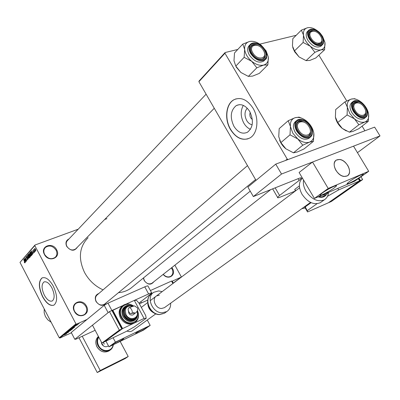 <?xml version="1.0" encoding="UTF-8"?>
<svg xmlns="http://www.w3.org/2000/svg" width="400" height="400" viewBox="0 0 400 400"><rect width="100%" height="100%" fill="white"/><g stroke="black" fill="none" stroke-linecap="round" stroke-linejoin="round"><path stroke-width="0.6" d="M74.39 311.39C69.64 302.96 82.325 297.555 86.46 306.115C91.255 314.405 78.64 320.065 74.39 311.39M85.86 306.46C83.005 302.33 79.66 301.325 75.825 303.45C73.56 305.53 73.155 308.17 74.6 311.38C77.415 315.47 80.725 316.505 84.54 314.485C86.9 312.4 87.34 309.725 85.86 306.46M171.88 267.53L172.5 268.495C176.56 275.205 168.085 280.68 163.165 274.395M163.24 274.34C165.8 276.98 168.375 277.595 170.96 276.175C173.085 274.37 173.41 271.92 171.94 268.82L171.37 267.93M44.415 254.455C39.765 246.205 52.63 241.485 56.655 249.835C61.355 257.95 48.555 262.915 44.415 254.455M56.07 250.18C52.865 245.78 49.3 244.88 45.365 247.475C43.605 249.425 43.37 251.76 44.645 254.49C47.81 258.855 51.35 259.79 55.27 257.3C57.115 255.335 57.38 252.96 56.07 250.18M252.165 124.76C249.995 124.365 248.17 122.955 246.695 120.53C244.29 115.63 244.47 111.515 247.24 108.19M250.215 112.4L249.795 114.245L250.04 116.29L250.685 117.815L252.345 119.575M249.685 111.44C245.645 105.37 241.185 103.41 236.305 105.555C230.53 110.335 229.745 117.27 233.955 126.36C237.945 132.465 242.43 134.44 247.41 132.285C253.155 127.57 253.915 120.62 249.685 111.44M243.325 105.39C240.325 110.77 240.505 116.7 243.86 123.195C245.63 126.165 247.825 128.205 250.44 129.31M253 108.17C247.205 99.5 240.825 96.695 233.87 99.765C225.82 103.925 224.235 119.255 230.485 129.535C236.185 138.29 242.61 141.12 249.77 138.03C257.61 134.025 259.43 118.62 253 108.17M236.115 98.835L234.06 99.71C226.01 103.865 224.425 119.195 230.675 129.475C235.605 137.265 241.395 140.38 248.04 138.815M44.335 295.145C41.495 288.86 41.34 284.49 43.87 282.04C46.41 281.065 49.075 282.985 51.855 287.795C54.71 294.13 54.875 298.505 52.345 300.925C49.765 301.89 47.095 299.96 44.335 295.145M53.35 286.235C49.36 279.355 45.555 276.615 41.93 278.01C38.31 281.525 38.53 287.775 42.59 296.76C46.53 303.66 50.355 306.42 54.06 305.045C57.68 301.59 57.44 295.32 53.35 286.235M42.47 277.755L42.095 277.945C38.47 281.46 38.69 287.71 42.75 296.695C46.425 303.195 50.09 306.035 53.745 305.215M153.84 281.75C150.94 285.32 147.725 284.91 144.19 280.515L143.385 278.015M143.565 277.87L144.335 280.53C146.555 283.75 149.095 284.65 151.96 283.23L152.265 282.99M106.485 302.565C103.3 306.535 99.82 306.2 96.045 301.55C94.46 297.58 95.39 294.895 98.84 293.485M247.495 165.635L97.23 294.875C95.32 296.595 94.99 298.82 96.235 301.55C98.585 304.965 101.335 305.86 104.475 304.225L104.845 303.915M77.47 247.09C74.44 251.465 70.85 251.235 66.705 246.395C65.24 242.915 65.99 240.435 68.96 238.96M206.11 94.18L67.515 240.49C66.005 242.115 65.805 244.1 66.915 246.44C69.54 250.075 72.465 250.895 75.695 248.895L76 248.585M132.74 286.67L130.855 288.2C127.295 290.77 123.16 292.265 118.46 292.68M103.05 289.865C95.065 286.17 88.9 280.375 84.55 272.49C78.04 258.5 79.225 246.905 88.105 237.705M77.71 324.435L78.115 324.25L77.71 324.435M76.55 325.15L75.43 325.7L76.55 325.15M76.855 325.145L77.26 324.965L76.855 325.145M76.31 325.51L74.46 326.51L76.31 325.51M74.365 327.045L72.525 327.82L74.32 326.955M73.46 328.125L70.485 329.525L73.41 328.02M71.46 329.785L68.495 331.18L71.405 329.68M66.465 333.925L63.79 335.085L66.43 333.865M76.575 324.135L59.87 338.045L59.25 337.795L75.935 323.875L76.575 324.135L87.085 319.415M172.895 283.535L171.535 281.06L172.26 281.155L181.085 277.19L181.2 276.635L174.87 265.175M59.87 338.045L71.4 332.8M173.31 283.065L181.085 277.19M66.21 333.81L64.39 334.59L66.165 333.725M65.705 333.705L68.565 332.17L65.685 333.675M69.13 331.41L66.585 332.765L69.13 331.41M68.07 331.525L70.495 330.57L67.22 332.23L70.105 330.775L68.07 331.525M71.99 329.02L72.56 328.835L72.065 329.27L69.255 330.54L71.99 329.02M73.475 327.56L74.555 327.18L74.075 327.605L71.255 328.875L73.475 327.56M77.94 323.995L76.475 324.835L77.94 323.995M78.895 323.45L79.3 323.27L78.895 323.45M75.935 323.875L34.81 245.61L20 262.4L34.995 245.025L78.225 229.185M104.67 219.495L106.93 218.665M35.325 251.22L35.095 250.785L35.325 251.22M34.56 252.07L34.335 251.64L34.56 252.07M32.645 254.21L31.405 250.835L33.33 253.445L32.65 252.78L32.27 253.205L32.645 254.21M30.62 255.79L29.98 254.885L29.64 252.79L30.795 253.91L31.25 255.105L31.18 255.91L30.62 255.79L31.295 255.54M28.845 257.78L28.205 256.875L27.87 254.79L29.015 255.91L29.47 257.1L29.4 257.9L28.845 257.78L29.515 257.525M27.715 259.78L26.84 259.175L27.495 259.465L27.495 258.67L26.23 257.915L26.175 256.705L26.89 257.285L26.29 257.105L26.53 258.065L27.07 258.025L27.6 258.545L27.715 259.78M25.395 262.315L24.175 259.005L26.055 261.58L25.39 260.92L25.025 261.33L25.395 262.315M59.25 337.795L20 262.4M24.685 262.835L24.255 262.195L24.765 262.525L24.78 262.16L23.64 259.61L24.685 261.61L24.96 262.86L24.685 262.835L25.03 262.705M26.28 261.325L24.63 258.49L26.43 260.23L25.295 257.74L26.84 260.695L25.045 258.96L26.28 261.325M28.555 258.78L26.58 256.285L28.315 258.5L27.335 255.43L28.555 258.78M30.285 256.85L29.95 257.225L28.39 254.24L28.81 253.79L30.155 255.605L30.285 256.85M32.055 254.87L31.735 255.23L30.165 252.235L30.605 251.775L31.675 252.89L32.055 254.87M34.03 252.725L33.39 252.32L33.875 252.405L33.71 251.73L32.915 251.365L32.895 250.41L33.42 250.8L33.005 250.77L33 251.195L33.925 251.72L34.03 252.725M34.88 251.715L33.615 249.645L33.91 249.87L33.865 249.315L34.88 251.715M35.815 250.73L34.905 249.94L34.67 248.41L35.515 249.22L35.815 250.73M285.555 160.465L287.235 159.095L224.955 53.24L198.895 81.72L199.05 81.04L225.1 52.54L237.77 49.47M259.755 44.14L296.195 35.3M287.235 159.095L288.065 159.53L364.51 130.92L364.57 130.215L362.09 126.14M346.765 100.96L318.875 55.115M256.025 180.365L198.895 81.72M225.1 52.54L224.955 53.24M34.995 245.025L34.81 245.61M24.53 259.98L24.88 260.945L25.175 260.615L24.29 259.365L24.53 259.98M25.44 260.735L24.88 260.945M27.835 259.31L27.545 259.425M27.985 255.19L28.315 256.76L29.17 257.59L28.905 256.02L27.985 255.19M28.425 255.025L28.14 255.135M29.19 253.945L28.39 254.24M28.68 254.47L29.145 255.36L29.33 254.45L28.985 254.15L28.68 254.47M29.8 255.115L29.145 255.36M29.33 255.71L29.875 256.755L30.05 255.725L29.635 255.385L29.33 255.71M30.42 256.55L29.875 256.755M30.415 256.38L30.105 256.495M29.755 253.19L30.09 254.77L30.945 255.6L30.68 254.02L29.755 253.19M30.2 253.025L29.915 253.135M31.295 255.45L30.995 255.565M31.01 251.92L30.165 252.235M30.46 252.46L31.66 254.755L31.905 253.79L31.56 253.01L30.835 252.13L30.46 252.46M32.19 254.56L31.66 254.755M32.2 254.41L31.855 254.535M31.77 251.825L32.125 252.815L32.43 252.47L31.52 251.2L31.77 251.825M32.705 252.595L32.125 252.815M34.125 252.31L33.875 252.405M34.78 248.77L35.015 249.815L35.62 250.44L35.415 249.37L34.78 248.77M35.14 248.64L34.885 248.735M65.225 334.2L66.255 333.65L65.225 334.2M68.91 330.935L71.195 329.86L68.88 330.88M69.705 330.29L70.88 329.62L69.66 330.2M70.875 329.76L72.21 329.015L70.83 329.675M70.905 329.28L73.2 328.2L70.875 329.22M71.71 328.625L74.2 327.355L71.665 328.535M73.37 327.43L74.42 326.87L73.37 327.43M76.835 324.63L78.425 323.885L76.81 324.575M355.285 110.67C360.015 118.825 369.375 115.45 364.25 107.56C359.625 99.515 350.175 102.66 355.285 110.67M365.615 111.265C365.98 113.415 365.525 114.96 364.245 115.91L362.385 116.495L360.09 116.095L362.385 116.495L364.245 115.91C365.525 114.96 365.98 113.415 365.615 111.265M352.98 107.345L353.14 104.805L354.365 103.08L356.39 102.46L358.89 102.99L356.39 102.46L354.365 103.08L353.14 104.805L352.98 107.345M356.315 99.355L354.48 98.68L351.095 99.14C354.29 98.265 357.8 99.36 361.625 102.425C365.35 105.685 367.655 109.455 368.535 113.73C369.155 117.935 367.975 120.675 365 121.95C361.825 122.93 358.28 121.865 354.37 118.77L349.75 113.395L347.375 107.26L347.095 114.95L354.37 118.77L358.885 124.755L365 121.95L368.3 121.32L368.615 114.255M354.46 110.955C348.425 101.48 359.605 97.785 365.06 107.28C371.11 116.595 360.065 120.61 354.46 110.955M352.875 101.685L351.8 102.57C349.38 104.755 349.405 108.115 351.875 112.66C355.975 118.31 360.055 120.28 364.12 118.58L364.54 118.25M368.3 121.32L358.78 128.71L352.77 131.475L349.39 132.175L342.24 128.415L337.725 122.53L347.095 114.95M349.39 132.175L358.885 124.755M337.725 122.53L335.395 117.085L335.695 109.545L344.96 101.845L347.375 107.26C346.825 103.025 348.065 100.315 351.095 99.14L344.96 101.845M346.32 130.945L342.24 128.415C338.68 125.345 336.435 121.76 335.5 117.665M357.94 102.66L355.065 101.815M298.825 130.24C303.755 138.975 314.375 135.145 309 126.715C304.195 118.11 293.475 121.675 298.825 130.24M310.135 129.38C310.925 132.215 310.48 134.3 308.8 135.64C307.24 136.665 305.3 136.63 302.975 135.55C305.3 136.63 307.24 136.665 308.8 135.64C310.48 134.3 310.925 132.215 310.135 129.38M296.795 128.215C296.06 125.46 296.495 123.425 298.1 122.115C299.705 121.03 301.7 121.06 304.09 122.21C301.7 121.06 299.705 121.03 298.1 122.115C296.495 123.425 296.06 125.46 296.795 128.215M297.745 138.91L292.815 133.19L290.44 126.6L290.015 134.83L297.745 138.91L302.77 145.21L309.495 142.15L313.445 141.32L313.815 133.195C314.32 137.73 312.88 140.715 309.495 142.15C305.9 143.27 301.985 142.19 297.745 138.91M297.885 130.565C291.57 120.43 304.25 116.24 309.915 126.395C316.265 136.345 303.725 140.905 297.885 130.565M296.395 120.74L295.45 121.555C292.79 124 292.715 127.6 295.23 132.35C299.65 138.47 304.17 140.495 308.795 138.43L309.32 138M313.445 141.32L304.1 148.895L297.505 151.915L293.47 152.82L285.88 148.805L280.87 142.615L290.015 134.83M293.47 152.82L302.77 145.21M280.87 142.615L278.745 136.695L279.185 128.625L288.225 120.71L290.44 126.6C290.015 122.025 291.53 119.08 294.975 117.755L288.225 120.71M302.53 118.55L299.02 117.12L294.975 117.755C298.59 116.75 302.465 117.87 306.6 121.11C310.615 124.565 313.02 128.595 313.815 133.195M285.88 148.805C282.995 146.42 280.91 143.55 279.615 140.205M303.32 121.865L299.275 120.575M320.53 36.03C316.06 28.25 306.28 30.575 311.245 38.35C315.82 46.245 325.51 43.705 320.53 36.03M309.135 35.705L309.14 33.345L310.14 31.655L311.96 30.9L314.31 31.17L311.96 30.9L310.14 31.655L309.14 33.345L309.135 35.705M321.74 39.11C322.2 41.1 321.88 42.585 320.78 43.57L317.03 44.125L320.78 43.57C321.88 42.585 322.2 41.1 321.74 39.11M306.105 60.625L314.87 52.345L321.045 49.84L324.615 49.75L315.815 57.97L309.745 60.45L306.105 60.625L299.08 56.95L294.605 51.745L292.75 47.48M299.08 56.95L294.49 50.905L292.445 45.96L292.825 38.67L301.365 30.135L303.49 35.045L303.125 42.47L310.27 46.2L314.87 52.345M321.7 35.165L322.695 36.645L324.935 42.415C325.425 46.37 324.13 48.845 321.045 49.84C317.76 50.545 314.17 49.335 310.27 46.2C306.47 42.86 304.21 39.14 303.49 35.045C303.06 31.065 304.42 28.625 307.56 27.725L301.365 30.135M321.365 35.825C327.25 44.88 315.81 47.905 310.39 38.565C304.53 29.365 316.09 26.64 321.365 35.825M308.61 30.36L307.58 31.375C305.615 33.425 305.725 36.42 307.915 40.355C312.365 46.305 316.68 48.27 320.855 46.24L321.205 45.91M324.615 49.75L324.935 42.415M294.49 50.905L303.125 42.47M318.205 31.43C314.4 28.345 310.85 27.11 307.56 27.725M263.385 50.31C258.75 42.005 247.685 44.635 252.87 52.94C257.625 61.37 268.6 58.495 263.385 50.31M251.065 51.485C250.295 49.05 250.56 47.18 251.87 45.87C253.21 44.735 255.01 44.555 257.28 45.33C255.01 44.555 253.21 44.735 251.87 45.87C250.56 47.18 250.295 49.05 251.065 51.485M264.335 52.415C265.2 54.96 264.94 56.91 263.545 58.27C262.27 59.325 260.55 59.515 258.4 58.835C260.55 59.515 262.27 59.325 263.545 58.27C264.94 56.91 265.2 54.96 264.335 52.415M267.87 64.865L259.315 73.395L252.66 76.085L248.34 76.39L240.895 72.475L235.8 66.105L233.985 60.75L234.51 52.97L242.765 44.095L244.66 49.41L244.14 57.345L251.725 61.325L256.835 67.805L263.625 65.085L267.87 64.865L268.33 57.035C268.695 61.28 267.125 63.965 263.625 65.085C259.915 65.895 255.95 64.64 251.725 61.325C247.625 57.78 245.27 53.805 244.66 49.41C244.37 45.135 246.01 42.49 249.57 41.475L242.765 44.095M249.57 41.475C253.3 40.775 257.225 42.06 261.34 45.335L266.095 50.86L268.33 57.035M264.33 50.075C270.495 59.73 257.535 63.16 251.905 53.18C245.775 43.355 258.865 40.275 264.33 50.075M250.125 44.62L249.21 45.585C247.12 47.86 247.17 51.02 249.365 55.065C254.225 61.55 259.03 63.545 263.78 61.05L264.205 60.62M248.34 76.39L256.835 67.805M235.8 66.105L244.14 57.345M240.895 72.475L236.135 66.945M145.905 328.22L146.685 327.56C147.4 326.62 139 330.9 136.38 332.815L135.635 333.455C134.975 334.365 143.26 330.14 145.905 328.22M123.04 339.245L123.75 338.625C124.47 337.655 115.665 342.125 113.1 344.04L112.42 344.64C111.76 345.58 120.445 341.165 123.04 339.245M147.27 320.025L150.175 325.405L143.435 330.16L108.96 346.805L105.955 341.135M150.175 325.405L115.425 342.135L108.96 346.805M115.425 342.135L113.085 337.735M132.665 330.545L132.245 330.85C130.66 331.8 128.905 331.86 126.985 331.035M82.235 336.26L100.23 370.5L128.2 356.51L120.155 341.4M79 337.755L97.25 372.535L125.11 358.585L128.2 356.51M100.23 370.5L97.25 372.535M310.54 202.4L164.375 307.7L161.58 308.47C155.55 308.71 151.505 298.85 156.42 295.98L159.36 295.155M170.655 303.18C170.815 306.91 169.535 309.705 166.815 311.555L162.3 312.785C152.405 313.215 145.725 297.035 153.75 292.3L158.65 290.91L162.17 291.64M101.48 343.27L103.05 345.055L101.48 343.27M103.125 342.48L104.41 344.055M357.455 152.665L380 135.91L281.52 174.03L253.345 196.56L298.65 178.475C300.765 177.65 301.67 177.595 301.365 178.305L299.145 180.44L279.575 195.46L277.59 197.37C277.34 198.015 278.255 197.92 280.34 197.08L295.31 191.05M380 135.91L374.635 127.13L275.73 164.14L247.875 187.07L253.345 196.56M281.52 174.03L275.73 164.14M272.87 189.255L272.57 188.885M139.005 303.125L151.8 293.095C151.885 292.68 150.825 292.96 148.62 293.935L126.055 304.12L134.31 300.395L144.06 318.45L133.43 323.47L134.985 322.485M148.62 293.935L144.77 286.855L107.985 303.15L111.91 310.5L122.8 305.59L112.015 310.7M74.81 339.31L71.23 332.47L104.215 305.315L108.135 312.665L74.81 339.31L76.015 339.13L95.15 330.29M172.26 281.155L173.37 283.175M147.74 300.095L139.375 303.815M171.535 281.06L150.41 290.545M104.215 305.315L107.985 303.15M144.77 286.855C146.98 285.895 148.05 285.635 147.975 286.075L151.7 292.91M131.62 309.625C132.485 311.495 132.485 312.815 131.63 313.58C130.685 313.945 129.745 313.345 128.805 311.785C127.94 309.92 127.935 308.6 128.795 307.83C129.735 307.465 130.675 308.065 131.62 309.625M133.25 314.67L132.75 314.99C130.05 315.37 128.635 314.085 128.505 311.135M126.31 306.82L126.105 306.98C123.565 309.1 123.105 311.945 124.725 315.525C127.47 319.585 130.705 320.745 134.435 319L134.925 318.64M124.715 306.745L124.58 306.85C121.69 309.265 121.165 312.515 123.01 316.595C126.135 321.225 129.825 322.545 134.08 320.56L134.64 320.145M122.435 305.89C118.845 308.91 118.195 312.955 120.49 318.035C123.98 323.39 128.295 325.2 133.43 323.47L122.59 328.59L105.005 341.395M122.59 328.59L112.725 310.135M121.615 328.665L122.115 328.295L112.75 310.77L112.19 311.025M105.085 341.55L126.09 331.54L134.475 326.78L146.225 318.255L145.695 315.5L138.975 303.07L136.58 300.41L134.31 300.395M146.225 318.255L144.06 318.45M121.555 328.56L122.115 328.295M101.905 343.065L104.29 341.925L121.78 328.975L111.91 310.5L109.455 311.61L92.46 325.2L101.905 343.065L119.335 330.125L121.78 328.975M119.335 330.125L109.455 311.61M344.175 176.47L347.4 175.845C352.985 172.9 346.815 159.99 339.63 159.46L336.24 160.125C330.76 163.1 337 176.04 344.175 176.47M108.13 346L107.84 346.21C105.5 347.31 103.5 346.615 101.835 344.13L101.26 341.84M360.635 176.705L363.135 174.615C364.725 172.685 354.765 177.675 349.615 181.4L347.215 183.43C345.725 185.305 355.47 180.415 360.635 176.705M334.05 188.035L336.405 186.015C338.045 183.97 327.5 189.215 322.33 193.025L320.065 194.98C318.54 196.965 328.855 191.83 334.05 188.035M335.915 170.36C333.495 165.745 333.605 162.335 336.24 160.125C340.21 158.48 344.06 160.285 347.79 165.53C350.255 170.185 350.125 173.625 347.4 175.845C343.455 177.415 339.625 175.585 335.915 170.36M353.525 146.16L368.705 171.295L354.715 181.16L314.395 198.43L299.11 172.49L312.525 162.03L353.525 146.16M368.705 171.295L328.205 188.46L314.395 198.43M328.205 188.46L312.525 162.03M318.665 196.6L322.105 196.82L324.895 195.585M302.475 178.205C298.535 181.9 298.375 187.25 302 194.245C307.775 202.46 313.865 205.275 320.275 202.695L321.045 202.145M316.955 203.765L307.25 210.67L307.56 211.95L328.3 202.825L359.635 180.87L358.295 178.64M307.56 211.95L304.51 206.745M307.25 210.67L304.955 206.425M305.22 206.885L311.09 202.66M295.685 190.765L294.765 189.375L295.25 190.945M359.635 180.87L338.67 189.895L337.785 188.415M338.67 189.895L327.505 196.275M294.765 189.375L299.375 185.875M358.555 178.455L359.66 180.295L359.365 180.42M359.66 180.295L359.4 180.48M358.965 178.165L360.395 180.545L328.97 202.355M360.965 176.755L362.655 179.57L360.395 180.545M362.655 179.57L331.295 201.51L329.05 202.495M44.23 308.94L44.165 312.775L45.425 316.57L47.855 319.87L51.165 322.265M27.4 258.235L26.935 258.41M29.625 255.03L29.35 255.13M30.795 251.77L30.47 251.89M33.865 251.61L33.54 251.73M367.39 111.79C367.78 114.38 367.195 116.245 365.63 117.395C361.565 119.095 357.475 117.115 353.365 111.455C350.89 106.905 350.86 103.535 353.28 101.355C354.72 100.385 356.545 100.32 358.75 101.155M353.88 111.155C360.1 121.86 372.33 117.39 365.62 107.085C359.59 96.58 347.2 100.65 353.88 111.155M312.015 129.575C312.925 133.035 312.345 135.585 310.28 137.215C305.65 139.28 301.12 137.245 296.69 131.11C294.17 126.35 294.24 122.745 296.9 120.3C298.855 118.965 301.295 118.975 304.22 120.325M297.23 130.795C303.71 142.255 317.59 137.185 310.555 126.175C304.285 114.94 290.235 119.555 297.23 130.795M323.505 39.55C324.01 41.945 323.59 43.735 322.25 44.925C318.07 46.945 313.75 44.98 309.29 39.015C307.095 35.075 306.985 32.075 308.95 30.025L311.135 29.09L313.965 29.355M321.945 35.68C316.115 25.515 303.3 28.515 309.79 38.715C315.805 49.07 328.47 45.7 321.945 35.68M266.195 52.55C267.2 55.655 266.845 58.03 265.135 59.68C260.385 62.17 255.57 60.17 250.7 53.67C248.495 49.62 248.445 46.455 250.535 44.18C252.16 42.785 254.355 42.535 257.115 43.43M264.99 49.91C258.945 39.065 244.44 42.455 251.225 53.35C257.475 64.415 271.825 60.6 264.99 49.91M166.815 311.555L164.43 313.245L159.695 314.58C149.66 315.055 143.17 299.16 151.435 294.075C143.43 298.805 150.065 314.915 159.925 314.475L164.43 313.245L165.145 312.74M147.92 304.545C148.56 308.425 150.635 311.245 154.145 313.005M275.15 187.855L279.575 195.46M299.145 180.44L298.11 178.69M140.785 301.755L141.44 302.97M135.455 313.005L134.955 313.325L132.54 313.17M137.465 310.825C139.41 315.8 138.58 319.685 134.975 322.49C129.665 324.945 125.06 323.29 121.165 317.515C118.87 312.43 119.515 308.375 123.115 305.355C126.49 303.3 130.05 303.555 133.785 306.125M133.435 306.165C126.015 300.395 116.905 308.79 121.795 317.155C127.215 328.07 142.625 321.76 137.375 311.005M137.59 314.355C137.57 316.86 136.63 318.76 134.775 320.05C130.515 322.035 126.82 320.71 123.69 316.075C121.84 311.99 122.365 308.735 125.26 306.315C127.07 305.13 129.105 304.905 131.37 305.635M129.045 305.555C123.81 306.575 122.235 309.96 124.32 315.715C127.19 321.57 135.73 321.84 137.085 316.19M137.215 311.275C138.06 314.405 137.365 316.805 135.13 318.485C131.4 320.23 128.16 319.07 125.41 315.005C123.785 311.42 124.245 308.565 126.79 306.45C128.68 305.245 130.765 305.175 133.045 306.235M132.635 306.335C126.47 305.4 124.275 308.17 126.04 314.64C129.42 321.535 139.415 318.57 137.09 311.46M113.3 344.71C113.005 347.1 111.925 348.915 110.06 350.16L108.925 350.965C104.22 353.145 100.225 351.765 96.945 346.825C95.07 342.695 95.555 339.23 98.405 336.44C95.59 339.2 95.115 342.65 96.985 346.785C100.28 351.73 104.26 353.125 108.925 350.965L109.51 350.55M98.775 337.145C97.19 339.725 97.145 342.565 98.64 345.655C101.965 352.62 112.31 351.955 113.035 344.84M113.335 344.695C113.03 347.08 111.94 348.905 110.06 350.16C105.39 352.315 101.4 350.92 98.095 345.965C96.45 342.505 96.585 339.395 98.51 336.64M328.525 192.38C328.24 195.68 326.85 198.15 324.36 199.795C317.94 202.37 311.825 199.53 306.01 191.27C303.755 187.3 302.935 183.56 303.56 180.04M318.125 196.835C321.88 197.92 324.66 197.135 326.455 194.475M328.365 192.445L326.345 194.545L321.66 195.32M323.505 194.53L327.43 192.85M315.17 208.6L318.205 207.35M239.335 104.65L236.305 105.555M43.87 282.04L44.52 281.78M45.365 247.475L45 247.875M75.825 303.45L75.37 303.855M130.855 288.2L250.23 191.16M27.495 259.465L27.84 259.335M28.035 255.15L28.41 255.01M29.685 255.37L29.95 255.27M29.805 253.15L30.185 253.01M30.945 255.6L31.295 255.47M33.835 252.435L34.125 252.325M34.81 248.745L35.13 248.63M151.96 283.23L270.725 189.62M364.12 118.58L365.63 117.395C368.21 115.115 368.235 111.68 365.71 107.095M365.695 107.07C361.595 101.415 357.455 99.51 353.28 101.355M255.565 179.565L104.475 304.225M308.795 138.43L310.28 137.215C313.115 134.68 313.245 131.005 310.67 126.185M310.65 126.155C306.21 120.025 301.63 118.07 296.9 120.3M308.95 30.025C313.225 27.845 317.585 29.73 322.025 35.67M322.05 35.715C324.29 39.7 324.355 42.77 322.25 44.925L320.855 46.24M75.695 248.895L214.27 108.27M250.535 44.18C255.37 41.515 260.225 43.42 265.09 49.905M265.12 49.955C267.29 55.41 267.295 58.655 265.135 59.68L263.78 61.05M151.435 294.075L153.065 292.825M154.56 313.235C150.575 311.46 148.33 308.405 147.82 304.07M277.59 197.37L272.64 188.855M301.075 177.81L301.365 178.305M133.04 314.825L135.25 313.165C137.55 311.375 138.275 309.64 137.425 307.965M131.63 313.58L134.28 312.47M134.285 322.995L134.975 322.49C138.63 319.63 139.475 315.71 137.505 310.73M134.08 320.56L134.775 320.05C136.77 318.645 137.72 316.6 137.63 313.915M134.435 319L135.13 318.485C137.41 316.765 138.12 314.335 137.27 311.195M137.245 307.655C133.125 305.475 136.405 305.2 128.98 307.745M107.84 346.21L108.42 345.79M155.86 313.835L132.245 330.85M299.58 187.825L150.17 300.7M147.63 302.625L141.315 307.395M362.905 174.24L363.135 174.615M336.165 185.61L336.405 186.015M326.345 194.545L324.28 196.02M324.36 199.795L320.275 202.695M301.805 208.69L305.23 207.97M318.525 207.125L315.065 208.65"/></g></svg>
